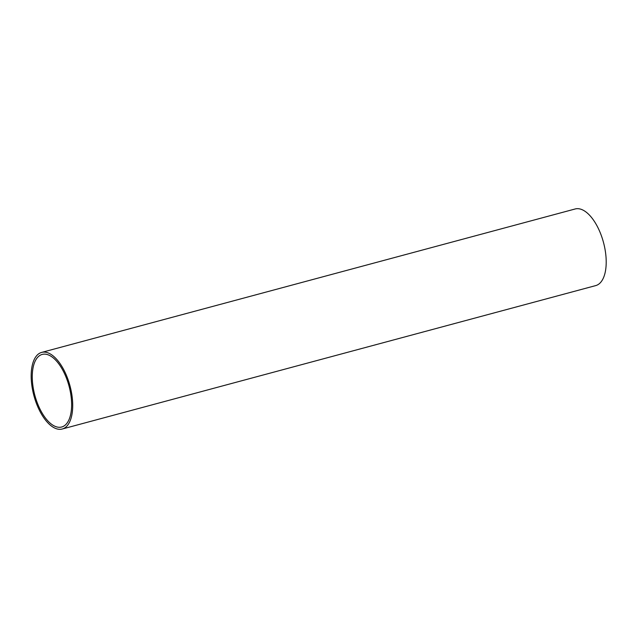 <?xml version="1.0" encoding="UTF-8"?>
<svg xmlns="http://www.w3.org/2000/svg" width="638" height="638" viewBox="0 0 638 638"><rect width="100%" height="100%" fill="white"/><g stroke="black" fill="none" stroke-linecap="round" stroke-linejoin="round"><path stroke-width="0.96" d="M62.237 429.015L595.732 285.593A39.668 18.685 -105 0 0 606.1 258.318A39.668 18.685 -105 0 0 575.133 208.985L41.645 352.407A39.668 18.685 -105 0 0 33.894 395.568A39.668 18.685 -105 0 0 62.237 429.015A39.668 18.685 -105 0 0 72.604 401.749A39.668 18.685 -105 0 0 41.645 352.407M71.52 401.166A37.578 17.704 -105 0 0 42.188 354.425A37.578 17.704 -105 0 0 34.843 395.313A37.578 17.704 -105 0 0 61.695 427.005A37.578 17.704 -105 0 0 71.52 401.166"/></g></svg>
